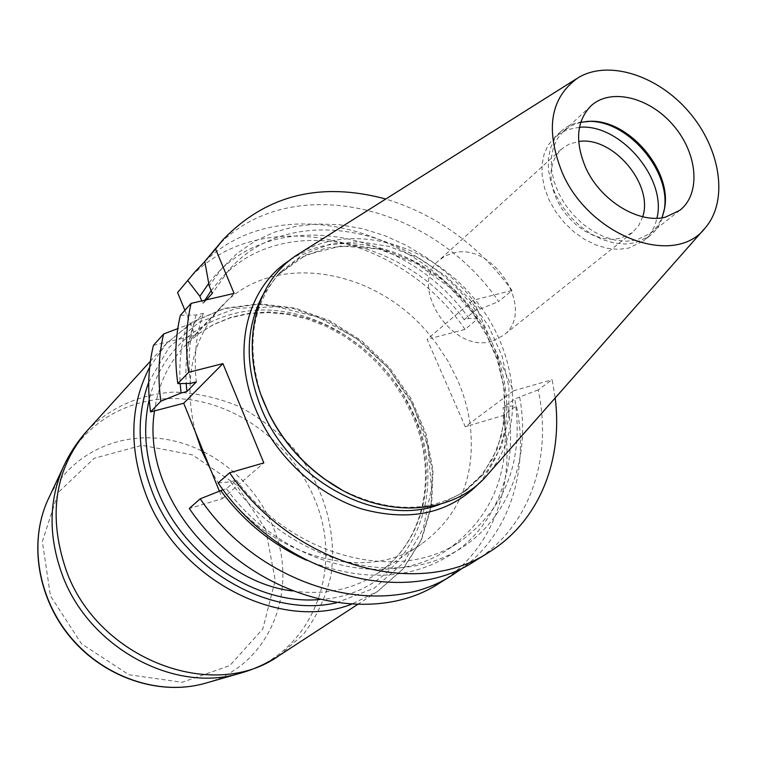<?xml version="1.0" encoding="UTF-8"?>
<svg xmlns="http://www.w3.org/2000/svg" width="757" height="757" viewBox="0 0 757 757"><rect width="100%" height="100%" fill="white"/><g stroke="black" fill="none" stroke-linecap="round" stroke-linejoin="round"><path stroke-width="0.57" stroke-dasharray="3.79 2.84" d="M204.806 261.581C277.554 191.076 413.596 225.047 477.781 318.829L465.016 329.399L432.086 338.048C378.207 267.969 272.662 249.271 220.542 307.427C191.568 340.167 183.194 381.736 195.42 432.133M184.878 310.304L195.117 335.275L153.425 345.372M465.016 329.399C398.778 231.774 253.926 201.542 185.087 283.165M642.712 216.748L638.69 225.633L632.388 232.598L620.57 238.313L612.186 239.326L603.206 238.436L593.99 235.673L584.896 231.122L576.285 224.971L568.507 217.448L561.883 208.847L556.65 199.536L553.036 189.865L551.172 180.223L551.115 170.997L552.865 162.547L556.338 155.185L561.372 149.186L569.056 144.161L578.66 141.531M579.474 127.261L567.135 129.693L556.84 135.361L548.409 144.748L544.16 153.926L542.05 164.468L542.173 175.965L544.548 187.973L549.099 200.009L555.657 211.61L563.956 222.293L573.674 231.642L584.423 239.278L595.75 244.899L607.228 248.305L618.384 249.365L628.793 248.069L643.09 241.18C650.168 235.512 654.777 227.857 656.915 218.224M492.041 341.123C452.336 354.494 407.389 285.275 439.192 260.209L445.542 255.8L452.932 253.084C493.753 241.123 537.035 311.42 503.291 335.502L492.041 341.123M475.33 560.729C529.786 527.175 552.932 457.767 538.17 389.893L552.127 379.702L555.184 397.983M473.201 300.264L427.109 339.354L465.271 426.73L513.445 390.867L473.201 300.264L512.025 290.442L498.664 301.513C430.373 201.239 282.389 168.953 212.386 251.882M512.025 290.442C478.679 245.136 436.6 214.666 385.786 199.015M210.512 469.34C253.046 551.938 362.007 587.631 421.791 543.819C459.631 515.848 475.784 476.323 470.239 425.254L503.064 415.536L516.378 405.818C529.503 468.063 510.615 531.802 464.032 567.05M503.064 415.536C516.974 481.793 493.668 549.686 440.091 582.691M513.445 390.867L552.127 379.702M219.303 491L222.407 498.664L189.288 508.477M580.742 122.303L571.507 125.596L563.643 131.065L557.578 138.399L553.414 147.397L551.361 157.74L551.493 169.019L553.85 180.809L558.335 192.638L564.779 204.04L572.945 214.543L582.493 223.741L593.043 231.264L604.171 236.809L615.432 240.177L626.38 241.246L636.59 240.007L650.642 233.241L657.294 226.362L662.015 217.77M261.222 395.391C245.561 345.05 252.147 303.765 280.979 271.536L303.178 254.39L329.645 244.303L358.78 241.634L388.918 246.356L418.451 258.042L445.835 275.983L469.69 299.176L488.776 326.428L502.118 356.32L508.95 387.338L508.799 417.845L501.522 446.185L487.338 470.703L466.87 489.883C430.449 513.208 388.644 513.123 341.445 489.628M300.132 253.027C350.926 222.085 427.308 243.035 472.623 296.678C518.356 349.971 526.844 428.717 488.189 473.929M663.861 211.922C661.845 222.019 657.171 230.005 649.837 235.881L635.511 242.77L625.074 244.057L613.88 242.978L602.373 239.543L590.99 233.875L580.203 226.201L570.437 216.805L562.091 206.055L555.496 194.407L550.907 182.314L548.503 170.259L548.361 158.724L550.462 148.145L554.711 138.938L560.918 131.434C567.892 125.132 576.522 121.792 586.807 121.413M180.355 315.347L196.186 314.997L203.406 313.294L194.057 323.476L186.884 325.179L177.791 328.614M195.117 335.275L234.102 293.413M206.415 299.829L202.904 303.689L201.759 300.908M222.407 498.664L263.824 462.915M218.13 482.957L230.525 481.793L236.392 480.089L226.419 488.767L223.078 489.741M538.17 389.893L514.845 398.892L503.036 407.597L507.862 406.187L516.378 405.818M465.271 426.73L470.239 425.254C468.195 409.745 463.918 394.548 457.408 379.664L447.964 361.098L436.392 343.593L432.086 338.048L427.109 339.354M477.781 318.829L469.009 318.432L464.173 319.691L475.481 310.209L480.354 308.96L498.664 301.513M480.354 308.96L464.457 289.959L446.611 272.832L427.128 257.891L406.32 245.391L384.537 235.559L362.13 228.614L339.505 224.715L317.051 223.977L295.192 226.466L274.337 232.21L254.901 241.161L237.32 253.226L221.962 268.224L209.197 285.919M475.481 310.209C414.495 225.936 289.325 200.737 228.898 270.003L212.282 293.375M464.173 319.691C403.793 236.184 279.532 211.563 219.435 280.459L211.165 290.669M204.91 300.179L202.904 303.689M469.009 318.432C404.938 227.8 268.603 203.69 208.724 283.383M236.392 480.089C292.628 557.635 399.147 584.035 460.076 541.539C505.818 508.155 524.081 460.597 514.845 398.892M230.525 481.793C280.979 550.708 370.003 583.458 434.717 560.842C499.743 538.549 532.975 468.659 519.699 397.482M226.419 488.767C282.03 565.488 387.631 591.463 448.248 549.213C493.763 516.009 512.025 468.81 503.036 407.597M306.453 560.218C367.022 584.035 418.952 579.569 462.234 546.809C501.2 514.798 517.58 460.54 507.862 406.187M196.186 314.997C189.515 336.24 187.604 359.045 190.442 383.411M186.884 325.179C181.131 343.394 178.889 362.849 180.185 383.572M194.057 323.476C187.547 342.032 184.926 362.035 186.194 383.477M203.406 313.294C196.054 334.424 193.688 357.295 196.318 381.907M290.234 259.963C353.784 216.701 459.31 263.748 493.214 345.334C515.025 398.352 510.549 444.104 479.768 482.597M440.072 504.285L462.641 492.798L483.08 473.655L497.254 449.194L504.541 420.93L504.72 390.508L497.945 359.584L484.66 329.778L465.64 302.63L441.87 279.513L414.571 261.648L385.114 250.018L355.052 245.344L325.993 248.031L299.583 258.118L277.431 275.245L262.49 295.694M336.562 602.761L374.299 588.151L403.973 562.394L423.428 528.055L431.462 488.246L427.819 446.214L413.076 405.222L388.502 368.299L355.97 338.152L317.855 317.051L276.948 306.755L236.354 308.336L199.365 322.056L169.19 347.245L148.75 382.162M319.511 599.535C407.597 594.945 452.298 496.971 414.353 415.744C389.789 358.96 332.985 315.584 274.876 310.484C216.88 305.298 163.115 340.924 149.224 399.507M149.678 367.154L166.37 343.593L192.685 321.999L224.091 308.733L258.61 304.295L294.218 308.667L328.945 321.384L360.966 341.615L388.606 368.205L410.445 399.743L425.311 434.575L432.332 470.882L430.96 506.736L421.072 540.11L402.961 568.99L377.45 591.52L351.522 604.237M279.078 655.628L303.311 634.47C316.388 617.258 325.529 597.926 330.743 576.493C337.726 532.644 323.788 485.294 293.953 448.787C277.847 431.556 259.556 417.457 239.08 406.481C217.789 397.633 196.016 392.836 173.76 392.098C140.707 394.009 110.323 407.266 87.396 430.478M206.793 682.805C270.751 664.703 299.923 588.416 272.681 525.983C254.04 480.723 210.701 445.845 163.749 438.984C116.871 432.19 69.862 454.91 49.025 497.5M63.285 467.126C85.494 418.384 138.067 392.287 190.821 399.819C243.659 407.408 292.741 446.762 314.06 497.765C345.419 568.45 312.3 654.994 239.051 673.579M292.372 590.962C324.526 595.428 352.771 589.675 377.1 573.702C425.519 542.04 439.382 472.87 413.35 414.486L403.841 395.712L392.041 378.103L378.188 361.988L362.556 347.69L345.429 335.483L327.128 325.614L308.023 318.309L288.464 313.72L268.849 311.979L249.573 313.171L231.046 317.315L213.663 324.375L197.823 334.253L183.913 346.782C167.931 364.098 158.128 385.474 154.513 410.909M265.612 529.171L236.231 484.726L192.448 454.9L142.004 445.296L94.133 458.326L58.289 492.41L42.335 541.548L50.473 595.91L81.538 643.819L128.898 674.752L182.115 682.284L229.873 665.554L262.802 628.935L275.226 580.335L265.612 529.171M561.372 149.186L439.192 260.209M632.388 232.598L503.291 335.502M590.962 105.895L563.643 131.065M679.843 210.295L650.642 233.241M280.979 271.536L277.431 275.245L306.083 254.91L340.953 246.016L378.784 249.015L416.236 263.37L450.093 287.679L472.188 312.206L486.883 335.54L497.481 360.521L503.575 386.231L504.881 411.732L501.304 436.06L492.883 458.269L479.862 477.449L462.641 492.798L466.87 489.883M577.969 77.839L576.56 78.728M705.467 227.602L704.36 228.851M560.918 131.434L554.607 137.254M649.837 235.881L643.09 241.18M219.435 280.459L228.898 270.003M448.248 549.213L460.076 541.539M357.578 604.474L377.45 591.52L403.235 568.781L421.554 539.665L431.575 506.111L433.023 470.163L426.068 433.808L411.25 398.986L389.448 367.495L361.837 340.943L329.825 320.76L295.05 308.09L259.32 303.784L224.602 308.326L192.94 321.763L166.37 343.593L150.425 361.146M220.542 307.427L183.913 346.782L197.634 334.433L213.275 324.715L230.459 317.779L248.826 313.72L267.978 312.594L287.509 314.373L307.02 319.009L326.125 326.371L344.426 336.297L361.581 348.561L377.26 362.925L391.142 379.106L402.97 396.782L412.508 415.612C438.54 474.137 424.696 542.637 377.1 573.702L421.791 543.819"/><path stroke-width="1.14" d="M150.539 411.95L160.863 401.219C157.636 377.658 158.554 355.251 163.626 333.998L153.425 345.372C148.363 366.426 147.397 388.625 150.539 411.95L183.705 403.244L219.303 491M184.878 310.304L177.592 292.543L195.429 271.309L204.806 261.581M195.429 271.309L177.592 292.543M578.66 141.531C612.527 135.777 653.793 184.244 642.712 216.748M656.915 218.224C667.191 178.718 620.115 123.419 579.474 127.261M218.13 482.957L229.645 472.775C292.779 565.82 418.034 600.206 489.363 551.976L475.33 560.729C404.418 608.628 280.421 574.875 218.13 482.957M555.184 397.983C563.142 460.426 539.126 521.223 489.363 551.976M385.786 199.015C320.58 181.462 266.407 194.928 223.268 239.42L204.778 261.42L215.603 249.025L234.102 293.413L191.095 303.377L180.355 315.347C175.293 336.893 174.441 359.641 177.81 383.6L188.682 372.293C185.228 348.088 186.033 325.113 191.095 303.377M223.268 239.42L215.603 249.025M464.032 567.05L453.443 574.374C383.193 621.762 261.184 588.965 200.198 498.825L189.288 508.477C249.469 597.547 370.268 629.767 440.091 582.691L453.443 574.374M188.682 372.293L222.918 363.625L263.824 462.915L229.645 472.775M585.691 167.685C574.762 141.493 576.512 120.902 590.962 105.895C610.691 87.481 649.752 97.275 673.569 125.605C697.727 153.633 701.171 193.764 679.843 210.295L665.668 217.06C639.116 224.337 600.329 200.681 585.691 167.685M662.015 217.77L664.57 208.421C672.188 170.58 628.944 119.786 590.375 121.271L580.742 122.303M341.445 489.628L324.412 478.954C300.661 461.779 282.2 440.101 269.028 413.909L261.222 395.391M704.36 228.851L488.189 473.929C453.85 516.075 381.367 520.428 325.113 479.323C300.955 461.846 282.181 439.798 268.782 413.161L264.127 402.904C238.635 343.158 255.857 278.813 300.132 253.027L576.56 78.728M562.262 172.728C545.04 129.381 550.273 97.748 577.969 77.839C608.363 59.292 658.07 75.388 689.239 112.263C720.673 148.911 728.622 200.558 705.467 227.602C675.291 268.11 589.769 237.064 562.262 172.728M586.807 121.413L588.303 121.385C627.742 119.871 671.913 171.754 664.126 210.455L663.861 211.922M177.791 328.614L163.626 333.998M204.778 261.42L209.197 285.919L212.282 293.375L206.415 299.829M201.759 300.908L199.857 296.309L187.887 280.752M222.918 363.625L183.705 403.244M223.078 489.741L200.198 498.825M160.863 401.219L181.055 393.034L186.884 391.53L196.318 381.907L190.442 383.411L177.81 383.6M211.165 290.669L204.91 300.179M208.724 283.383L199.857 296.309M220.599 490.47C243.953 521.687 272.577 544.936 306.453 560.218M180.185 383.572L181.055 393.034M186.194 383.477L186.884 391.53M195.42 432.133L201.835 451.011L210.512 469.34M479.768 482.597C449.989 513.265 410.824 522.103 362.281 509.111C316.88 494.879 274.971 455.856 255.819 409.584C230.705 350.491 247.066 286.704 290.234 259.963M262.49 295.694C245.363 328.576 244.814 365.735 260.843 407.171C289.694 481.31 379.399 528.358 440.072 504.285M148.75 382.162C136.279 416.274 137.386 452.705 152.081 491.444C180.658 567.39 268.139 618.791 336.562 602.761M149.224 399.507C142.609 428.557 145.297 458.591 157.295 489.609C182.834 556.641 256.055 605.373 319.511 599.535M351.522 604.237C280.043 632.171 177.498 579.493 145.959 494.595C128.643 447.794 129.882 405.307 149.678 367.154M49.025 497.5L47.748 500.226C28.634 542.163 37.755 598.607 71.48 638.198C105.176 677.808 159.443 695.815 203.898 683.637L239.051 673.579C173.523 693.403 88.351 647.055 62.188 574.544C48.353 536.372 48.713 500.566 63.285 467.126C69.455 453.623 77.488 441.407 87.396 430.478C54.75 468.943 47.672 515.508 66.152 570.163C97.539 659.205 213.389 702.922 279.078 655.628L357.578 604.474M63.285 467.126L47.748 500.226C28.501 542.514 37.661 598.91 71.281 638.369C104.863 677.846 159.084 695.891 203.898 683.637L206.793 682.805M154.513 410.909C141.55 488.52 212.197 581.168 292.372 590.962M324.412 478.954L325.113 479.323M269.028 413.909L268.782 413.161M590.375 121.271L588.303 121.385M664.57 208.421L664.126 210.455M87.396 430.478L150.425 361.146M279.078 655.628C266.71 663.662 253.368 669.642 239.051 673.579"/></g></svg>
